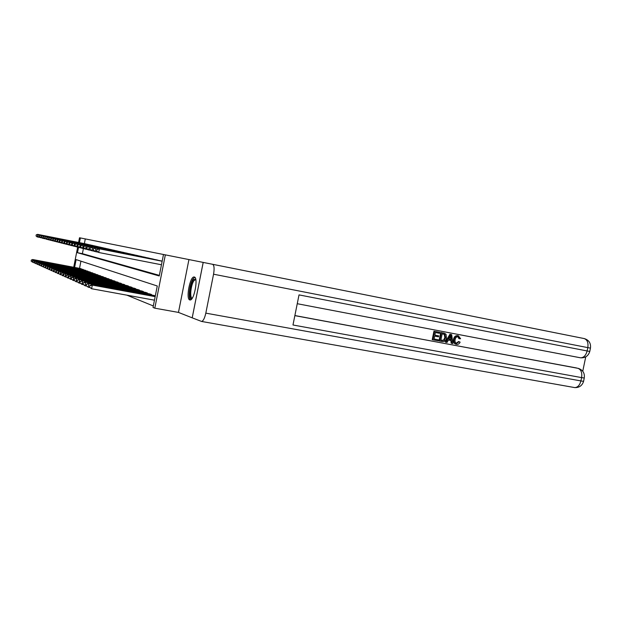 <?xml version="1.0" encoding="UTF-8"?>
<svg xmlns="http://www.w3.org/2000/svg" width="622" height="622" viewBox="0 0 622 622"><rect width="100%" height="100%" fill="white"/><g stroke="black" fill="none" stroke-linecap="round" stroke-linejoin="round"><path stroke-width="0.93" d="M194.305 277.008L194.08 276.977C189.951 276.37 185.667 299.12 189.757 299.928L190.107 299.983C194.266 300.488 198.48 277.396 194.305 277.008M78.543 247.268L77.478 252.711L159.248 275.974L163.493 254.491L165.343 254.864L154.808 308.178L153.028 307.439L157.265 285.988L76.125 259.599L74.593 267.429M188.933 259.576L178.467 312.415L192.19 317.834L203.184 262.414L165.343 254.864M78.582 242.479L79.499 237.767L80.37 237.938L79.445 242.65M163.493 254.499L80.37 237.938M85.292 238.918L84.367 243.622M83.402 248.551L82.399 253.667L159.364 275.375M85.261 243.801L86.341 244.073M87.531 244.314L88.635 244.594M89.848 244.835L90.983 245.122M92.227 245.371L93.386 245.667M94.668 245.915L95.858 246.219M97.172 246.483L98.385 246.794M99.73 247.058L100.982 247.377M102.366 247.649L103.641 247.976M105.064 248.264L106.378 248.598M107.839 248.886L109.184 249.228M110.685 249.523L112.069 249.881M113.608 250.184L115.039 250.549M116.617 250.86L118.087 251.241M119.712 251.56L121.22 251.949M122.892 252.275L124.447 252.672M126.165 253.014L127.759 253.426M129.539 253.776L131.18 254.196M133.007 254.553L134.702 254.989M136.583 255.362L138.333 255.805M140.269 256.194L142.073 256.653M144.071 257.049L145.929 257.524M147.997 257.928L149.91 258.425M152.048 258.845L154.023 259.351M156.231 259.786L158.276 260.315M160.554 260.758L162.179 261.108M126.841 295.155L153.323 305.962M80.93 261.162L79.523 268.354M80.425 268.525L81.435 269.108M82.625 269.334L83.667 269.932M84.887 270.166L85.953 270.78M87.204 271.013L88.293 271.643M89.576 271.884L90.695 272.529M92.009 272.778L93.16 273.439M94.505 273.696L95.687 274.372M97.071 274.636L98.276 275.328M99.699 275.6L100.935 276.316M102.397 276.588L103.672 277.326M105.172 277.606L106.479 278.361M108.018 278.648L109.363 279.426M110.949 279.721L112.325 280.522M113.958 280.825L115.373 281.649M117.053 281.96L118.514 282.816M120.24 283.134L121.741 284.005M123.521 284.34L125.069 285.234M126.896 285.576L128.575 286.097L128.497 286.501M130.379 286.851L132.105 287.395L132.019 287.807M133.971 288.173L135.751 288.725L135.666 289.16M137.672 289.525L139.507 290.101L139.414 290.544M141.489 290.933L143.379 291.524L143.293 291.982M145.431 292.379L147.383 292.985L147.29 293.467M149.498 293.872L151.519 294.501L151.426 294.999M153.704 295.411L155.313 295.885M178.467 312.415L154.808 308.178M73.73 267.266L77.672 247.097M82.399 253.667L77.478 252.711M80.72 268.58L32.678 259.514L32.515 262.181L33.347 262.336M31.232 261.131L32.515 262.181L31.1 261.069L31.427 260.12L31.1 261.069M31.427 260.12L33.005 259.662L81.194 268.758M31.294 260.066L32.678 259.514M86.054 243.972L37.577 234.354L85.556 243.855M38.696 237.207L37.087 236.873L36.006 235.878L36.34 234.906L36.006 235.878M36.34 234.906L37.919 234.432L37.429 236.959L36.138 235.909M37.577 234.354L36.2 234.867M82.928 269.388L34.342 260.229L34.179 262.927L35.034 263.09M32.88 261.862L34.179 262.927L32.748 261.808L32.943 260.781L32.748 261.808M33.075 260.843L34.676 260.377L83.426 269.567M32.943 260.781L34.342 260.229M85.198 270.22L36.045 260.96L35.889 263.697L36.76 263.86M34.568 262.616L35.889 263.697L34.428 262.554L34.77 261.582L34.428 262.554M34.77 261.582L36.387 261.108L85.704 270.407M34.63 261.52L36.045 260.96M87.523 271.068L37.786 261.714L37.639 264.482L38.533 264.645M36.301 263.386L37.639 264.482L36.162 263.324L36.364 262.282L36.162 263.324M36.504 262.344L38.144 261.862L88.036 271.262M36.364 262.282L37.786 261.714M38.051 235.318L39.303 234.758L87.834 244.368L39.652 234.844L39.155 237.394L37.709 236.306L38.051 235.318L37.709 236.306M88.34 244.485L87.803 244.43M40.453 237.651L37.849 236.337M39.303 234.758L37.911 235.279M39.8 235.738L41.068 235.17L90.159 244.897L41.425 235.256L40.92 237.845L39.458 236.733L39.8 235.738L39.458 236.733M90.68 245.014L90.136 244.951M42.257 238.109L39.598 236.772M41.068 235.17L39.66 235.699M93.075 245.55L43.245 235.684L92.546 245.433M44.108 238.576L42.374 238.21L41.254 237.184L41.604 236.166L41.254 237.184M41.604 236.166L43.245 235.684L42.739 238.304L41.394 237.215M42.879 235.598L41.456 236.135M89.902 271.938L39.583 262.476L39.427 265.283L40.344 265.454M38.074 264.179L39.427 265.283L37.926 264.117L38.136 263.059L37.926 264.117M38.284 263.122L39.948 262.639L90.431 272.133M38.136 263.059L39.583 262.476M43.447 236.617L44.737 236.033L94.995 245.985L45.111 236.119L44.597 238.77L43.089 237.635L43.447 236.617L43.089 237.635M95.539 246.102L94.987 246.048M46.005 239.05L43.237 237.674M44.737 236.033L43.299 236.578M192.042 298.474C188.31 300.986 189.601 284.091 193.45 279.721L195.705 279.169M195.495 279.612L194.126 280.522C190.868 284.2 189.368 298.529 192.322 298.039L192.33 298.031M194.841 277.319L193.489 278.399C189.881 282.52 187.735 298.179 190.565 299.874M456.276 343.251L458.554 341.517L460.117 342.131C459.355 343.818 458.181 344.565 456.602 344.355L456.198 344.261C454.309 343.445 453.617 341.812 454.13 339.379L453.531 339.231C454.107 336.673 455.506 335.476 457.73 335.639L458.033 335.709M455.771 344.153L455.599 344.114C453.71 343.29 453.018 341.665 453.531 339.231M454.13 339.379C454.705 336.821 456.113 335.623 458.328 335.787L460.622 338.741L458.943 338.648L457.87 336.704M445.927 342.255L445.329 342.1L449.931 334.263L451.689 334.628L452.863 343.546L451.774 343.344L451.471 340.615L448.376 340.032L447.016 342.458L445.927 342.255L450.53 334.411L451.689 334.628M451.774 343.344L451.175 343.188L450.88 340.498M438.712 335.864L438.518 336.836L434.646 336.105L434.055 339.029L438.393 339.837L438.191 340.809L432.811 339.806L432.228 339.651L433.946 331.223L439.723 332.35L439.529 333.322L435.377 332.537L434.848 335.134L438.712 335.864L434.856 335.095M434.063 338.99L438.393 339.837M294.875 315.548L578.165 368.356M582.752 371.248L585.737 356.857M439.606 341.074L441.325 332.653L444.466 333.275L446.036 334.302L446.479 337.948C445.935 340.631 444.52 341.836 442.234 341.564L439.015 340.918L440.734 332.513L444.108 333.19M205.82 313.146L213.556 274.209C214.504 268.494 214.178 265.182 212.568 264.288L203.207 262.422L192.206 317.842L201.614 321.457C203.285 320.936 204.685 318.169 205.82 313.146L580.909 380.928L581.601 377.601L292.978 324.995L299.019 294.89L587.121 350.956L587.813 347.62L213.556 274.209M432.811 339.806L434.537 331.363L433.946 331.223M434.537 331.363L439.723 332.35M440.842 340.296L444.201 340.304L445.453 337.738L444.816 334.512L442.156 333.827L440.842 340.296M441.325 332.653L440.734 332.513M440.85 340.257L443.61 340.156L444.862 337.59L444.225 334.364L443.665 334.107M442.351 340.576L441.76 340.428M444.201 340.304L443.61 340.156M445.453 337.738L444.862 337.59M444.816 334.512L444.225 334.364M450.103 336.937L448.882 339.122L451.362 339.589L450.911 335.483L450.103 336.937M450.53 334.411L449.931 334.263M448.897 339.091L450.763 339.441L450.437 336.432M451.362 339.589L450.763 339.441M459.549 338.796L458.087 336.735C456.47 336.689 455.498 337.637 455.156 339.565C454.69 341.385 455.141 342.636 456.509 343.328L456.447 343.313M456.703 343.375L459.153 341.665M458.328 335.787L457.73 335.639M92.344 272.833L41.417 263.269L41.27 266.115L42.21 266.286M39.894 264.995L41.27 266.115L39.746 264.925L39.956 263.852L39.746 264.925M40.103 263.922L41.791 263.433L92.888 273.035M39.956 263.852L41.417 263.269M45.336 237.068L46.642 236.477L97.499 246.545L47.031 236.57L46.502 239.26L44.978 238.102L45.336 237.068L44.978 238.102M98.058 246.67L97.499 246.615M47.948 239.54L46.502 239.26L45.126 238.14M46.642 236.477L45.188 237.029M94.847 273.75L43.307 264.078L43.688 264.241L43.159 266.962L44.123 267.141M41.767 265.827L43.159 266.962L41.612 265.757L41.829 264.669L41.612 265.757M41.977 264.739L43.688 264.241L95.407 273.96M41.829 264.669L43.307 264.078M100.647 247.253L48.99 237.029L100.072 247.128M49.947 240.045L48.065 239.657L46.914 238.584L47.28 237.534L46.914 238.584M47.28 237.534L48.99 237.029L48.462 239.75L47.07 238.623M48.594 236.935L47.124 237.495M97.421 274.691L45.243 264.91L45.631 265.081L45.095 267.833L46.09 268.02M43.688 266.683L45.095 267.833L43.532 266.613L43.898 265.578L43.532 266.613M43.898 265.578L45.631 265.081L97.996 274.908M43.742 265.508L45.243 264.91M103.306 247.851L51.012 237.503L102.716 247.719M51.991 240.558L50.063 240.162L48.897 239.081L49.278 238.016L48.897 239.081M49.278 238.016L51.012 237.503L50.475 240.263L49.06 239.12M50.6 237.41L49.115 237.977M100.056 275.663L47.225 265.765L47.63 265.936L47.085 268.727L48.112 268.922M45.655 267.561L47.085 268.727L45.499 267.491L45.872 266.441L45.499 267.491M45.872 266.441L47.63 265.936L100.647 275.873M45.717 266.372L47.225 265.765M106.028 248.466L53.08 237.993L105.421 248.333M54.098 241.095L52.124 240.683L50.942 239.587L51.323 238.506L50.942 239.587M51.323 238.506L53.08 237.993L52.536 240.784L51.105 239.625M52.668 237.892L51.159 238.467M102.77 276.65L49.27 266.636L49.682 266.815L49.13 269.645L50.18 269.839M47.684 268.463L49.13 269.645L47.521 268.393L47.738 267.258L47.521 268.393M47.902 267.336L49.682 266.815L103.376 276.876M47.738 267.258L49.27 266.636M108.827 249.095L55.21 238.49L108.205 248.955M56.268 241.639L54.231 241.212L53.033 240.108L53.43 239.011L53.033 240.108M53.43 239.011L55.21 238.49L54.658 241.32L53.204 240.146M54.783 238.389L53.259 238.972M105.553 277.669L51.369 267.538L51.797 267.724L51.229 270.593L52.318 270.795M49.76 269.396L51.229 270.593L49.597 269.318L49.985 268.245L49.597 269.318M49.985 268.245L51.797 267.724L106.175 277.902M49.814 268.168L51.369 267.538M111.703 249.741L57.403 239.003L111.066 249.601M58.491 242.199L56.4 241.764L55.195 240.636L55.591 239.532L55.195 240.636M55.591 239.532L57.403 239.003L56.843 241.872L55.366 240.683M56.96 238.895L55.412 239.493M108.407 278.718L53.523 268.463L53.966 268.65L53.391 271.565L54.511 271.767M51.906 270.345L53.391 271.565L51.727 270.267L51.953 269.108L51.727 270.267M52.131 269.186L53.966 268.65L109.044 278.951M51.953 269.108L53.523 268.463M114.658 250.409L59.65 239.532L113.997 250.262M60.777 242.774L58.623 242.331L57.403 241.188L57.815 240.069L57.403 241.188M57.815 240.069L59.65 239.532L59.082 242.44L57.589 241.235M59.191 239.423L57.636 240.022M111.346 279.791L55.739 269.419L56.198 269.614L55.615 272.56L56.765 272.778M54.106 271.332L55.615 272.56L53.927 271.246L54.332 270.15L53.927 271.246M54.332 270.15L56.198 269.614L112.007 280.032M54.153 270.072L55.739 269.419M117.69 251.094L61.492 239.96L117.022 250.938M63.133 243.373L60.917 242.907L59.689 241.756L60.101 240.621L59.689 241.756M60.101 240.621L61.967 240.069L61.384 243.023L59.867 241.802M61.492 239.96L59.914 240.574M114.37 280.903L58.025 270.399L58.491 270.593L57.908 273.587L59.082 273.812M56.369 272.335L57.908 273.587L56.182 272.257L56.415 271.06L56.182 272.257M56.602 271.138L58.491 270.593L115.047 281.144M56.415 271.06L58.025 270.399M120.816 251.793L64.346 240.628L120.124 251.638M65.559 243.98L63.281 243.505L62.029 242.339L62.457 241.18L62.029 242.339M62.457 241.18L64.346 240.628L63.755 243.63L62.223 242.386M63.864 240.52L62.262 241.142M117.48 282.038L60.373 271.402L60.855 271.612L60.256 274.652L61.477 274.877M58.701 273.377L60.256 274.652L58.507 273.291L58.748 272.078L58.507 273.291M58.934 272.164L60.855 271.612L118.172 282.295M58.748 272.078L60.373 271.402M124.027 252.516L66.795 241.204L123.319 252.361M68.055 244.609L65.707 244.119L64.439 242.938L64.875 241.764L64.439 242.938M64.875 241.764L66.795 241.204L66.204 244.244L64.641 242.984M66.297 241.087L64.68 241.717M120.676 283.212L62.791 272.444L63.288 272.654L62.682 275.74L63.942 275.974M61.104 274.45L62.682 275.74L60.902 274.364L61.345 273.213L60.902 274.364M61.345 273.213L63.288 272.654L121.391 283.469M61.143 273.128L62.791 272.444M127.339 253.263L69.322 241.795L126.6 253.1M70.628 245.262L68.202 244.757L66.927 243.552L67.37 242.37L66.927 243.552M67.37 242.37L69.322 241.795L68.715 244.881L67.129 243.599M68.809 241.678L67.168 242.316M123.972 284.417L65.287 273.517L65.792 273.734L65.178 276.86L66.476 277.101M63.576 275.554L65.178 276.86L63.374 275.46L63.817 274.302L63.374 275.46M63.817 274.302L65.792 273.734L124.703 284.682M63.615 274.209L65.287 273.517M130.744 254.033L71.919 242.409L129.982 253.862M73.272 245.923L70.784 245.41L69.485 244.189L69.944 242.984L69.485 244.189M69.944 242.984L71.919 242.409L71.305 245.542L69.695 244.236M71.39 242.285L69.734 242.938M127.362 285.653L67.852 274.613L68.381 274.838L67.759 278.018L69.089 278.267M66.126 276.689L67.759 278.018L65.916 276.596L66.367 275.414L65.916 276.596M66.367 275.414L68.381 274.838L128.124 285.933M66.165 275.328L67.852 274.613M134.251 254.818L74.601 243.031L133.466 254.647M76.008 246.615L73.435 246.079L72.129 244.843L72.587 243.622L72.129 244.843M72.587 243.622L74.601 243.031L73.979 246.219L72.339 244.897M74.057 242.907L72.377 243.567M130.861 286.936L70.504 275.756L71.04 275.981L70.41 279.208L71.787 279.465M68.754 277.863L70.41 279.208L68.537 277.762L69.003 276.572L68.537 277.762M69.003 276.572L71.04 275.981L131.639 287.224M68.793 276.479L70.504 275.756M137.866 255.634L77.361 243.684L137.058 255.455M78.823 247.323L76.172 246.771L74.85 245.519L75.324 244.283L74.85 245.519M75.324 244.283L77.361 243.684L76.731 246.911L75.068 245.573M76.801 243.552L75.099 244.228M134.461 288.258L73.233 276.922L73.793 277.163L73.147 280.444L74.578 280.701M71.46 279.068L73.147 280.444L71.242 278.975L71.499 277.661L71.242 278.975M71.717 277.762L73.793 277.163L135.269 288.554M71.499 277.661L73.233 276.922M141.591 256.474L80.215 244.353L140.759 256.287M81.731 248.061L78.994 247.486L77.657 246.211L78.139 244.959L77.657 246.211M78.139 244.959L80.215 244.353L79.569 247.634L77.882 246.273M79.639 244.213L77.913 244.905M138.177 289.619L76.055 278.135L76.63 278.384L75.977 281.712L77.447 281.984M74.259 280.32L75.977 281.712L74.034 280.219L74.523 278.983L74.034 280.219M74.523 278.983L76.63 278.384L139.009 289.922M74.298 278.889L76.055 278.135M145.431 257.337L83.161 245.037L144.576 257.15M84.74 248.816L81.91 248.225L80.549 246.934L81.047 245.659L80.549 246.934M81.047 245.659L83.161 245.037L82.508 248.38L80.79 246.988M82.563 244.897L80.813 245.597M142.01 291.018L78.971 279.387L79.562 279.643L78.901 283.026L80.417 283.305M77.151 281.611L78.901 283.026L76.918 281.502L77.416 280.25L76.918 281.502M77.416 280.25L79.562 279.643L142.873 291.337M77.182 280.149L78.971 279.387M149.404 258.231L86.201 245.752L148.518 258.037M87.842 249.593L84.919 248.987L83.542 247.673L84.056 246.382L83.542 247.673M84.056 246.382L86.201 245.752L85.533 249.142L83.783 247.735M85.579 245.612L83.807 246.32M145.968 292.472L81.972 280.678L82.586 280.942L81.917 284.378L83.488 284.674M80.145 282.94L81.917 284.378L79.896 282.831L80.168 281.455L79.896 282.831M80.409 281.564L82.586 280.942L146.854 292.791M80.168 281.455L81.972 280.678M153.494 259.156L89.343 246.491L152.584 258.946M91.053 250.402L88.029 249.78L86.637 248.442L87.158 247.128L86.637 248.442M87.158 247.128L89.343 246.491L88.666 249.935L86.886 248.505M88.705 246.343L86.901 247.066M150.058 293.965L85.082 282.015L85.719 282.287L85.035 285.786L86.668 286.081M83.231 284.316L85.035 285.786L82.975 284.207L83.255 282.808L82.975 284.207M83.504 282.917L85.719 282.287L150.975 294.299M83.255 282.808L85.082 282.015M157.731 260.105L92.585 247.253L156.791 259.895M94.365 251.241L91.247 250.588L89.832 249.235L90.369 247.898L89.832 249.235M90.369 247.898L92.585 247.253L91.9 250.759L90.089 249.298M91.932 247.097L90.104 247.836M154.287 295.512L88.301 283.391L88.962 283.671L88.262 287.232L89.949 287.543M86.427 285.739L88.262 287.232L86.163 285.622L86.442 284.2L86.163 285.622M86.699 284.316L88.962 283.671L155.236 295.862M86.442 284.2L88.301 283.391M162.101 261.092L95.944 248.038L161.129 260.875M97.802 252.104L94.567 251.436L93.137 250.052L93.689 248.699L93.137 250.052M93.689 248.699L95.944 248.038L95.244 251.607L93.409 250.122M95.267 247.883L93.417 248.629M155.197 296.484L91.628 284.822L92.313 285.109L91.597 288.732L154.466 300.185M89.731 287.216L91.597 288.732L89.459 287.092L89.747 285.646L89.459 287.092M90.011 285.77L92.313 285.109L155.166 296.64M89.747 285.646L91.628 284.822M162.155 261.232L98.719 248.691L162.163 261.201M161.456 264.77L98.711 252.485L96.558 250.907L96.845 249.453L96.558 250.907M97.125 249.523L99.427 248.854L98.711 252.485L96.838 250.969M98.719 248.691L96.845 249.453M212.568 264.288L584.151 338.562C587.269 339.682 588.49 342.699 587.813 347.62L590.457 348.133C591.024 343.266 588.987 340.086 584.346 338.601L584.151 338.562M294.859 315.634L576.687 367.999M580.178 357.743L297.246 303.707L580.536 357.798M590.465 348.095L589.773 351.453L587.121 350.956C585.908 355.442 583.739 357.728 580.621 357.813C585.302 358.054 588.35 355.932 589.773 351.453L589.78 351.399M201.614 321.457L574.767 387.599C579.261 387.724 582.2 385.64 583.576 381.34L580.909 380.928C579.782 385.205 577.729 387.428 574.767 387.599L574.339 387.522M577.993 368.317C581.072 369.577 582.278 372.671 581.601 377.601L584.26 378.028C584.882 373.239 582.938 370.036 578.413 368.418L577.993 368.317M584.299 377.842L583.615 381.138M443.828 333.135L443.237 332.988M451.106 337.256L450.507 337.108M102.716 277.148L102.793 276.759M105.507 278.182L105.585 277.785M105.942 278.259L106.02 277.871M108.376 279.247L108.453 278.835M108.811 279.325L108.897 278.92M111.322 280.335L111.4 279.916M111.766 280.421L111.851 280.001M114.347 281.463L114.432 281.027M114.798 281.548L114.883 281.113M117.465 282.613L117.55 282.17M117.923 282.699L118.009 282.264M120.676 283.811L120.761 283.344M121.135 283.896L121.228 283.438M123.98 285.031L124.073 284.557M124.447 285.125L124.54 284.651M127.378 286.299L127.471 285.809M127.86 286.384L127.953 285.902M130.884 287.597L130.985 287.092M131.366 287.691L131.467 287.185M134.5 288.942L134.601 288.421M134.99 289.036L135.091 288.515M138.224 290.326L138.333 289.79M138.729 290.42L138.83 289.883M142.073 291.757L142.181 291.197M142.578 291.85L142.687 291.298M146.046 293.234L146.162 292.659M146.559 293.327L146.675 292.76M150.151 294.758L150.267 294.167M150.672 294.859L150.788 294.268M154.388 296.336L154.513 295.722M154.925 296.437L155.041 295.823M457.986 335.701L458.414 335.802M455.599 344.114L456.198 344.261"/></g></svg>
